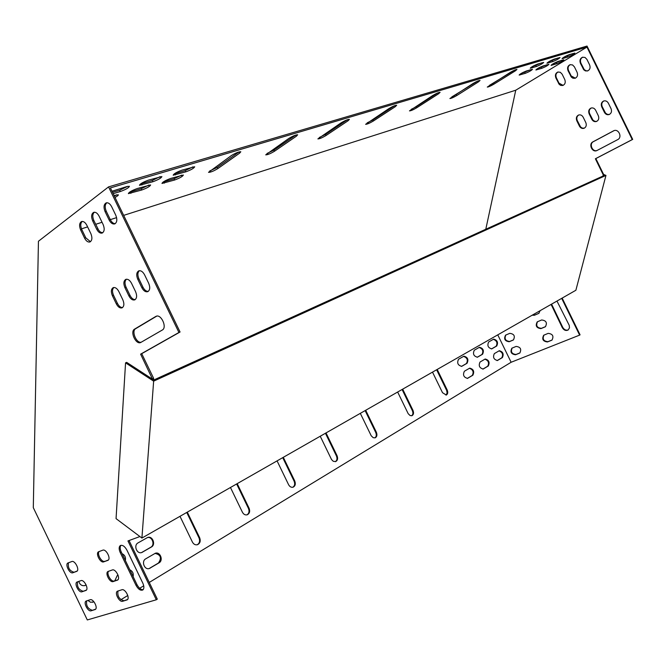 <?xml version="1.0" encoding="UTF-8"?>
<svg xmlns="http://www.w3.org/2000/svg" width="666" height="666" viewBox="0 0 666 666"><rect width="100%" height="100%" fill="white"/><g stroke="black" fill="none" stroke-linecap="round" stroke-linejoin="round"><path stroke-width="1" d="M236.63 483.966L248.46 508.441C249.55 511.338 249.042 513.486 246.936 514.876M402.089 389.485L412.337 410.589C413.286 412.928 413.053 414.66 411.646 415.784M325.433 433.258L336.413 455.919C337.429 458.508 337.079 460.431 335.373 461.671M463.536 356.377C467.249 357.709 468.206 360.09 466.433 363.528L461.446 366.425M469.388 368.298C473.051 369.655 474.009 372.044 472.236 375.466L467.249 378.455M484.873 359.182C488.444 360.539 489.385 362.887 487.687 366.233L482.867 369.114M479.112 347.444C482.725 348.784 483.683 351.124 481.968 354.478L477.156 357.284M493.315 339.31C496.844 340.642 497.777 342.957 496.137 346.237L491.475 348.951M86.105 584.873L84.748 585.622M152.514 379.195L140.609 354.162L178.938 332.476L108.55 186.888L38.445 241.25L33.3 507.658L87.304 619.946L156.302 599.775L127.955 540.934L139.918 536.546M93.831 601.656L92.624 602.305M498.992 350.874C502.48 352.222 503.404 354.537 501.773 357.817L497.111 360.597M122.386 554.337L124.95 559.648M130.153 570.462L132.709 575.774M154.995 553.396C160.764 554.695 161.905 557.908 158.433 563.036L149.109 568.564M147.269 537.62C152.089 536.047 155.353 544.88 150.807 547.219L141.533 552.589M282.725 457.65L294.114 481.177C295.163 483.916 294.738 485.939 292.849 487.254M365.118 410.597L375.724 432.45C376.698 434.915 376.415 436.73 374.866 437.912M436.621 369.772L446.72 390.576L447.094 393.082L445.987 395.121M186.738 512.454L199.034 537.945C200.175 541.033 199.559 543.314 197.203 544.78M237.204 483.641L249.084 508.216C250.216 511.338 249.6 513.536 247.228 514.793C245.238 515.268 243.631 514.402 242.399 512.204L230.461 487.495M402.68 389.152L412.97 410.348C413.969 412.928 413.628 414.71 411.954 415.701L410.114 415.559L408.191 413.686L397.652 392.024M326.015 432.925L337.046 455.686C338.103 458.516 337.645 460.481 335.672 461.588L333.266 461.297L331.518 459.507L320.229 436.23M467.049 363.27L461.738 366.342C457.833 365.334 456.776 362.962 458.566 359.224L463.869 356.202C467.732 357.184 468.797 359.54 467.049 363.27L466.433 363.528M472.86 375.216L467.549 378.363C463.678 377.347 462.629 374.975 464.402 371.228L469.705 368.132C473.543 369.13 474.592 371.486 472.86 375.216L472.236 375.466M488.303 365.984L483.175 369.031C479.403 368.015 478.363 365.676 480.061 362.013L485.189 359.016C488.927 360.006 489.968 362.329 488.303 365.984L487.687 366.233M482.584 354.229L477.447 357.192C473.651 356.193 472.602 353.862 474.317 350.199L479.445 347.277C483.208 348.26 484.257 350.574 482.584 354.229L481.968 354.478M496.744 345.987L491.766 348.859C488.061 347.86 487.021 345.562 488.669 341.974L493.648 339.136C497.319 340.118 498.359 342.399 496.744 345.987L496.137 346.237M86.155 584.989L85.007 585.547C81.918 586.13 79.845 584.74 78.796 581.385M497.768 334.856L511.122 362.262L579.62 335.115L561.688 298.36M120.854 599.725L127.78 595.512M139.652 588.286L143.731 585.805M149.259 582.442L511.122 362.262M93.29 601.981L90.568 602.272L87.895 600.449M502.389 357.567L497.41 360.514C493.722 359.507 492.698 357.201 494.338 353.613L499.309 350.707C502.963 351.698 503.987 353.987 502.389 357.567L501.773 357.817M122.069 553.687C124.825 555.011 125.916 557.284 125.366 560.514M114.827 580.76L117.199 575.615L118.04 575.116M129.845 569.83C132.584 571.128 133.683 573.409 133.142 576.656M159.049 562.837L149.384 568.489C144.489 570.337 141.05 561.255 145.721 558.824L155.336 553.263C160.156 551.39 163.653 560.381 159.049 562.837L158.433 563.036M151.415 547.002L141.8 552.514C136.871 554.462 133.292 545.296 138.045 542.89L147.611 537.479C152.472 535.506 156.102 544.58 151.415 547.002L150.807 547.219M283.308 457.317L294.738 480.952C295.837 483.916 295.304 485.989 293.14 487.171C291.283 487.62 289.76 486.779 288.561 484.64L277.064 460.88M365.701 410.264L376.348 432.209C377.381 434.915 376.989 436.788 375.166 437.828L373.226 437.704L371.22 435.78L360.314 413.336M437.204 369.439L447.161 389.926C448.135 392.407 447.843 394.106 446.287 395.038L442.515 392.699L432.509 372.119M187.304 512.137L199.658 537.728C200.832 541.033 200.108 543.364 197.486 544.705C195.371 545.196 193.673 544.313 192.407 542.057L179.987 516.308M72.819 572.76C69.755 574.134 64.843 564.518 67.84 563.02L71.795 561.546C74.867 560.114 79.845 569.788 76.831 571.311L72.819 572.76L77.181 571.012M81.968 591.774C78.896 593.065 73.984 583.574 76.931 582.051L80.986 580.635C84.049 579.287 89.028 588.836 86.064 590.392L81.968 591.774L86.43 590.059M91.117 610.797C88.045 612.004 83.142 602.63 86.031 601.09L90.168 599.733C93.24 598.468 98.218 607.9 95.305 609.473L91.117 610.797L95.671 609.124M112.396 295.721L116.367 303.946C118.065 307.068 119.955 308.366 122.028 307.85C124.151 306.46 124.425 303.788 122.835 299.825L118.839 291.541C117.158 288.453 115.293 287.154 113.245 287.637C111.08 289.027 110.797 291.725 112.396 295.721L113.536 295.296C112.063 291.758 112.179 289.161 113.869 287.496M80.644 229.97L84.607 238.187C86.18 241.109 87.945 242.374 89.893 241.983C92.174 240.601 92.491 237.804 90.842 233.583L86.846 225.316C85.298 222.427 83.558 221.162 81.635 221.528C79.312 222.902 78.988 225.716 80.644 229.97L81.81 229.595C80.278 225.857 80.419 223.127 82.251 221.42M124.9 287.595L128.929 295.937C130.653 299.092 132.576 300.408 134.707 299.883C136.896 298.451 137.188 295.729 135.589 291.7L131.527 283.3C129.828 280.178 127.93 278.871 125.832 279.362C123.593 280.786 123.285 283.533 124.9 287.595L126.049 287.171C124.55 283.566 124.684 280.919 126.457 279.22M92.691 220.929L96.72 229.254C98.302 232.209 100.1 233.483 102.098 233.083C104.454 231.676 104.803 228.821 103.13 224.525L99.076 216.142C97.511 213.22 95.737 211.946 93.773 212.321C91.367 213.728 91.009 216.592 92.691 220.929L93.864 220.563C92.308 216.733 92.474 213.953 94.381 212.213M137.762 279.245L141.858 287.704C143.598 290.892 145.563 292.216 147.744 291.675C150.008 290.218 150.325 287.437 148.701 283.341L144.58 274.817C142.857 271.67 140.926 270.346 138.769 270.854C136.463 272.302 136.122 275.108 137.762 279.245L138.911 278.821C137.396 275.141 137.554 272.436 139.402 270.704M155.761 316.475L134.565 329.129C129.737 331.593 135.914 345.013 140.709 342.499L162.304 330.028C167.391 327.539 161.147 313.736 156.094 316.308L156.543 316.159M105.086 211.63L109.166 220.071C110.772 223.06 112.596 224.342 114.644 223.934C117.091 222.494 117.457 219.58 115.767 215.21L111.655 206.701C110.073 203.754 108.275 202.472 106.252 202.847C103.771 204.287 103.38 207.209 105.086 211.63L106.26 211.264C104.679 207.351 104.878 204.512 106.868 202.739M142.824 583.158C144.231 586.421 144.214 588.694 142.782 589.984C140.501 590.825 138.237 589.268 136.006 585.306L120.221 552.547C118.781 549.175 118.814 546.844 120.338 545.546C122.569 544.771 124.758 546.303 126.923 550.149L142.824 583.158M122.669 601.273C119.381 602.563 114.286 592.915 117.366 591.233L121.836 589.768C125.125 588.419 130.295 598.126 127.198 599.841L122.669 601.273L127.572 599.492M113.178 581.568C109.89 582.941 104.795 573.16 107.934 571.503L112.304 569.971C115.593 568.539 120.762 578.379 117.607 580.061L113.178 581.568L117.982 579.728M103.696 561.863C100.408 563.319 95.305 553.404 98.51 551.781L102.772 550.183C106.061 548.659 111.239 558.641 108.017 560.297L103.696 561.863L108.383 559.981M68.498 562.753C67.716 567.657 69.489 570.804 73.818 572.194M77.572 581.801C76.865 586.663 78.663 589.801 82.959 591.192M86.655 600.84C86.014 605.677 87.829 608.799 92.099 610.198M122.536 307.567C120.613 307.584 118.939 306.227 117.499 303.513L113.536 295.296M90.434 241.708L85.772 237.804L81.81 229.595M135.215 299.6C133.242 299.625 131.527 298.26 130.07 295.504L126.049 287.171M102.647 232.817L100.441 232.084L98.718 230.311L93.864 220.563M148.252 291.4C146.229 291.442 144.48 290.068 142.999 287.271L138.911 278.821M141.242 342.207C136.322 343.49 131.169 330.935 135.689 328.671L156.718 316.125M115.201 223.676C113.32 223.634 111.705 222.311 110.34 219.697L106.26 211.264M153.53 379.853L153.646 378.371L141.716 353.679L180.061 332.001L110.398 187.904L586.954 47.078L515.75 90.21L485.789 229.254M156.302 599.775L157.309 599.142L129.062 540.526M120.954 545.296C119.838 546.786 119.938 549.009 121.245 551.964L137.013 584.698C138.886 588.153 140.942 589.801 143.173 589.635M117.99 590.975C117.233 596.02 119.122 599.25 123.668 600.665M108.575 571.245C106.194 573.626 111.172 582.259 114.186 580.968M99.167 551.506C96.687 553.846 101.682 562.653 104.712 561.28M513.578 339.835L509.648 341.458C505.427 340.975 504.17 338.819 505.877 334.981M519.988 352.872L515.992 354.478C511.788 353.996 510.522 351.848 512.171 348.027M578.837 114.943C576.864 116.192 576.34 118.065 577.289 120.571L580.577 126.94L582.151 128.063L584.307 128.172M558.1 71.961C555.985 73.202 555.402 75.15 556.376 77.797L558.99 83.142L563.103 85.381M591.258 108C589.227 109.266 588.694 111.164 589.643 113.703L592.965 120.13L594.921 121.379L596.753 121.362M570.329 64.627C568.156 65.884 567.557 67.857 568.531 70.546L571.17 75.941L575.341 78.188M603.904 100.924C601.823 102.206 601.265 104.137 602.231 106.71L605.585 113.195L607.567 114.452L609.423 114.427M614.085 130.619L593.389 141.658C588.869 143.798 592.424 152.314 597.069 150.474M582.792 57.159C580.552 58.425 579.928 60.423 580.918 63.153L584.224 69.58L586.055 70.804L587.795 70.862M603.379 175.874L603.704 174.634L595.854 158.566L632.7 139.385L587.021 46.054L108.55 186.888M579.62 335.115L580.069 334.832L562.154 298.093M568.256 329.911C566.05 330.652 564.21 329.795 562.737 327.347L551.581 304.129M552.147 339.976L547.918 341.675C543.531 341.217 542.224 339.019 543.98 335.081M545.571 326.615L541.416 328.338C537.012 327.88 535.714 325.674 537.529 321.711M538.994 313.261L534.915 314.993L532.642 314.943M513.061 340.126L509.182 341.733C504.82 341.134 503.621 338.927 505.586 335.131L509.765 333.35C514.135 333.924 515.351 336.122 513.394 339.951L513.536 339.851M519.43 353.196L515.526 354.762C511.188 354.154 509.973 351.964 511.879 348.185L516.133 346.42C520.479 346.994 521.711 349.184 519.813 352.997L519.896 352.913M583.183 117.208C582.034 115.226 580.494 114.502 578.571 115.035C576.423 116.209 575.84 118.115 576.806 120.754L579.42 126.107C580.586 128.113 582.151 128.838 584.099 128.263C586.197 127.081 586.771 125.183 585.814 122.586L583.183 117.208M562.154 74.209L560.289 72.261L557.85 72.036C555.544 73.177 554.886 75.15 555.877 77.955L559.165 84.324L560.739 85.423L562.87 85.473C565.126 84.316 565.767 82.351 564.785 79.579L562.154 74.209M595.662 110.273C594.505 108.275 592.948 107.551 590.992 108.083C588.802 109.282 588.186 111.214 589.16 113.886L591.799 119.281C592.981 121.304 594.563 122.028 596.545 121.453C598.692 120.255 599.275 118.332 598.318 115.701L595.662 110.273M574.433 66.883L572.552 64.927L570.079 64.694C567.723 65.859 567.041 67.857 568.04 70.696L571.361 77.114L572.943 78.222L575.108 78.272C577.414 77.106 578.08 75.116 577.089 72.303L574.433 66.883M608.366 103.205C607.201 101.199 605.627 100.466 603.637 101.016C601.398 102.223 600.765 104.187 601.748 106.885L604.412 112.338C605.602 114.369 607.201 115.101 609.215 114.519C611.413 113.295 612.021 111.347 611.047 108.683L608.366 103.205M617.757 139.594C622.568 137.346 618.606 128.438 613.802 130.719L592.907 141.858C588.228 144.089 592.224 152.855 596.878 150.566L617.757 139.594M586.937 59.424L585.039 57.451L582.542 57.226C580.128 58.4 579.42 60.431 580.427 63.312L583.774 69.78L585.372 70.896L587.562 70.946C589.934 69.755 590.617 67.741 589.618 64.893L586.937 59.424M602.913 176.082L603.238 174.842L595.379 158.766L632.234 139.585L586.954 47.078M556.959 301.057L569.205 325.299L569.488 327.83L568.106 330.02C565.834 331.035 563.894 330.236 562.279 327.63L551.115 304.395M551.556 340.318L547.46 341.958C542.94 341.392 541.683 339.152 543.689 335.239L548.176 333.366C552.705 333.907 553.979 336.147 551.989 340.093L552.022 340.035M545.029 326.923L540.95 328.613C536.413 328.038 535.173 325.791 537.237 321.861L541.649 319.98C546.203 320.521 547.452 322.769 545.404 326.731L545.496 326.648M540.134 310.664L538.819 313.378L534.44 315.259L532.176 315.209M81.477 228.846L87.612 226.89M95.679 224.309L102.04 222.278M110.315 219.638L116.608 217.632M123.676 215.376L515.75 90.21M239.66 153.122L240.809 151.756C238.744 151.715 235.564 153.005 231.269 155.628L208.508 172.344C210.556 172.369 213.694 171.095 217.907 168.54L239.66 153.122L239.077 151.906M296.395 136.197L297.66 134.807C295.829 134.773 292.865 135.997 288.778 138.47L265.726 154.853C267.557 154.862 270.471 153.663 274.484 151.249L296.395 136.197L295.846 135.031L273.934 150.116L274.484 151.249M515.293 70.887L516.941 69.472C515.817 69.497 513.611 70.471 510.306 72.378L487.296 87.071C488.411 87.038 490.601 86.081 493.847 84.207L515.293 70.887L514.876 70.03M478.446 81.885L480.036 80.461C478.812 80.478 476.481 81.493 473.051 83.491L449.9 98.518C451.123 98.485 453.421 97.494 456.801 95.529L478.446 81.885L477.997 80.969M438.561 93.781L440.084 92.366C438.744 92.374 436.288 93.431 432.709 95.529L409.473 110.889C410.814 110.864 413.236 109.832 416.75 107.767L438.561 93.781L438.078 92.807M395.246 106.71L396.695 105.286C395.213 105.286 392.607 106.394 388.877 108.608L365.617 124.309C367.091 124.292 369.663 123.202 373.326 121.037L395.246 106.71L394.738 105.669M348.043 120.787L349.4 119.381C347.76 119.372 344.988 120.529 341.092 122.86L317.882 138.903C319.522 138.903 322.252 137.762 326.082 135.481L348.043 120.787L347.502 119.689M526.365 70.996C522.56 72.519 520.154 73.876 519.147 75.067L525.316 73.327C529.087 71.811 531.476 70.463 532.5 69.281L526.365 70.996M170.779 178.405C165.526 180.344 162.587 182.018 161.98 183.433L174.617 180.02C179.803 178.088 182.717 176.423 183.341 175.025L170.779 178.405M537.579 64.094C533.741 65.634 531.302 67.008 530.261 68.223L536.396 66.517C540.209 64.985 542.632 63.62 543.672 62.404L537.579 64.094M182.109 170.088C176.79 172.053 173.809 173.759 173.177 175.216L185.831 171.845C191.092 169.897 194.039 168.198 194.68 166.758L182.109 170.088M554.17 59.149C550.399 60.664 547.993 62.021 546.936 63.22L552.838 61.58C556.576 60.073 558.974 58.716 560.031 57.526L554.17 59.149M152.872 181.751C158.267 179.762 161.272 178.038 161.871 176.582L148.543 180.095C143.073 182.101 140.051 183.833 139.46 185.306L152.872 181.751L152.248 180.461L160.206 176.64M543.023 65.967C539.285 67.466 536.913 68.806 535.88 69.98L541.816 68.307C545.521 66.808 547.885 65.476 548.917 64.311L543.023 65.967M141.766 190.01C147.086 188.045 150.041 186.355 150.624 184.94L137.313 188.511C131.926 190.484 128.946 192.191 128.371 193.615L141.766 190.01L141.15 188.736L148.943 185.015M558.133 61.397C554.47 62.879 552.114 64.202 551.073 65.368L556.793 63.745C560.439 62.271 562.778 60.956 563.827 59.798L558.133 61.397M569.222 54.654C565.517 56.152 563.136 57.492 562.071 58.683L567.757 57.093C571.428 55.611 573.801 54.271 574.875 53.089L569.222 54.654M115.018 197.461C117.457 196.12 118.548 195.213 118.298 194.747L114.086 195.529M113.187 193.673L120.288 191.542C125.816 189.519 128.863 187.77 129.42 186.297L126.815 186.572L112.013 191.242M632.7 139.385L632.234 139.585M178.938 332.476L180.061 332.001M209.707 170.979L217.332 167.349L239.069 151.906M267.033 153.463L273.934 150.116M489.427 85.373L514.368 70.246M451.823 96.903L477.664 81.102M411.213 109.357L416.267 106.776L437.887 92.882M367.191 122.835L372.818 120.005L394.647 105.703M319.314 137.479L325.557 134.39L347.477 119.697M520.845 73.643L530.352 69.788M163.078 182.076L174.017 178.779L181.627 175.133M531.943 66.816L541.558 62.904M174.251 173.859L185.223 170.596L192.99 166.85M548.634 61.813L557.9 58.034M140.493 183.958L152.248 180.461M537.604 68.565L546.761 64.835M129.437 192.266L141.15 188.736M552.813 63.961L561.654 60.34M563.786 57.284L572.727 53.613M114.386 196.162L116.633 194.788M112.546 192.341L119.647 190.218L127.78 186.322M152.539 378.871L153.646 378.371M140.609 354.162L141.716 353.679M595.854 158.566L595.379 158.766M603.704 174.634L603.238 174.842M125.558 362.845L116.059 518.631L141.916 538.053L575.874 290.259L605.96 175.416L153.646 381.152L125.558 362.845L126.673 362.371L153.754 380.003L604.67 175.283L603.646 174.858M141.916 538.053L153.646 381.152M603.612 174.434L605.96 175.416M119.647 190.218L120.288 191.542M562.504 58.142L562.737 58.6M567.332 56.219L567.757 57.093M551.523 64.818L551.756 65.285M556.368 62.879L556.793 63.745M130.27 192.033L130.894 193.323M536.363 69.397L536.605 69.888M541.383 67.424L541.816 68.307M141.334 183.724L141.958 185.031M547.402 62.646L547.643 63.137M552.405 60.689L552.838 61.58M174.85 173.693L175.466 174.958M185.223 170.596L185.831 171.845M530.752 67.607L531.01 68.132M535.955 65.609L536.396 66.517M163.678 181.91L164.286 183.158M174.017 178.779L174.617 180.02M519.655 74.442L519.913 74.967M524.875 72.427L525.316 73.327M325.557 134.39L326.082 135.481M372.818 120.005L373.326 121.037M416.267 106.776L416.75 107.767M456.327 94.572L456.801 95.529M493.398 83.283L493.847 84.207M217.332 167.349L217.907 168.54M583.582 68.598L583.091 68.756M580.918 63.153L580.427 63.312M110.34 219.697L109.166 220.071M593.389 141.658L592.907 141.858M613.952 130.678L613.486 130.869M135.689 328.671L134.565 329.129M604.894 112.154L604.412 112.338M602.231 106.71L601.748 106.885M142.999 287.271L141.858 287.704M571.17 75.941L570.679 76.099M568.531 70.546L568.04 70.696M97.885 228.879L96.72 229.254M592.282 119.097L591.799 119.281M589.643 113.703L589.16 113.886M130.07 295.504L128.929 295.937M558.99 83.142L558.491 83.3M556.376 77.797L555.877 77.955M85.772 237.804L84.607 238.187M579.903 125.916L579.42 126.107M577.289 120.571L576.806 120.754M117.499 303.513L116.367 303.946M85.29 585.356L85.881 585.156M497.194 360.581L497.644 360.406M482.942 369.097L483.416 368.906M149.592 568.323L150.208 568.123M467.307 378.438L467.807 378.238M141.916 552.397L142.524 552.181M461.53 366.408L461.971 366.225M551.989 305.311L551.531 305.577M562.737 327.347L562.279 327.63M137.013 584.698L136.006 585.306M121.245 551.964L120.221 552.547M515.992 354.478L515.526 354.762M95.538 609.282L94.938 609.64M547.918 341.675L547.46 341.958M127.456 599.625L126.773 600.041M509.648 341.458L509.182 341.733M86.264 590.234L85.748 590.542M541.416 328.338L540.95 328.613M117.824 579.895L117.241 580.236M76.99 571.195L76.557 571.445M538.969 313.27L538.503 313.536M534.915 314.993L534.44 315.259M108.2 560.164L107.717 560.447M294.114 481.177L294.738 480.952M336.413 455.919L337.046 455.686M375.724 432.45L376.348 432.209M412.337 410.589L412.97 410.348M446.536 390.168L447.161 389.926M248.46 508.441L249.084 508.216M199.034 537.945L199.658 537.728"/></g></svg>

